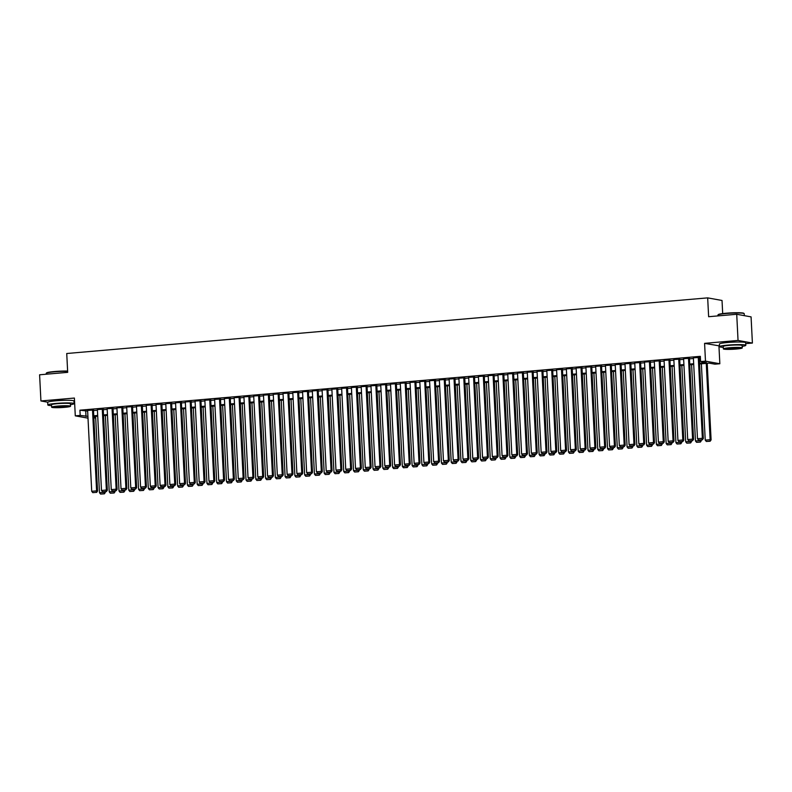 <?xml version="1.0" encoding="UTF-8"?>
<svg xmlns="http://www.w3.org/2000/svg" width="792" height="792" viewBox="0 0 792 792"><rect width="100%" height="100%" fill="white"/><g stroke="black" fill="none" stroke-linecap="round" stroke-linejoin="round"><path stroke-width="1.19" d="M65.894 400.316A8.207 0.752 177.1 0 0 57.776 400.613A8.207 0.752 177.1 0 0 55.658 400.831M737.609 342.005A8.207 0.752 177.1 0 0 729.491 342.302A8.207 0.752 177.1 0 0 727.373 342.52M94.456 416.483L94.525 418.037L93.872 418.087M74.022 401.94L74.587 401.89M722.69 313.592L722.027 300.475L707.672 297.871L66.736 353.509L67.686 372.349L39.6 374.794L40.927 400.96L47.777 402.207M707.672 297.871L708.632 316.711L736.718 314.275L751.073 316.879L752.4 343.055L738.045 340.441L704.583 343.352L705.484 361.142L719.839 363.756L714.948 364.172L709.137 363.122L699.564 363.954M704.583 343.352L719.502 345.906M745.737 343.629L752.4 343.055M718.938 345.955L719.839 363.756M736.718 314.275L738.045 340.441M93.466 410.028L87.615 410.414M103.237 409.187L97.386 409.563M113.008 408.335L107.158 408.712M122.78 407.484L116.929 407.87M132.541 406.642L126.7 407.019M142.312 405.791L136.471 406.167M152.084 404.94L146.243 405.326M161.855 404.098L156.004 404.474M171.626 403.247L165.775 403.623M181.398 402.395L175.547 402.781M191.169 401.554L185.318 401.93M200.94 400.702L195.089 401.079M210.712 399.851L204.861 400.237M220.483 399L214.632 399.386M230.254 398.158L224.403 398.534M240.016 397.307L234.175 397.693M249.787 396.455L243.946 396.841M259.558 395.614L253.717 395.99M269.329 394.762L263.479 395.149M279.101 393.911L273.25 394.297M288.872 393.07L283.021 393.446M298.643 392.218L292.793 392.604M308.415 391.367L302.564 391.753M318.186 390.525L312.335 390.901M327.957 389.674L322.106 390.05M337.729 388.822L331.878 389.209M347.5 387.981L341.649 388.357M357.261 387.13L351.42 387.506M367.033 386.278L361.192 386.664M376.804 385.437L370.963 385.813M386.575 384.585L380.724 384.962M396.346 383.734L390.496 384.12M406.118 382.892L400.267 383.269M415.889 382.041L410.038 382.417M425.66 381.19L419.81 381.576M435.432 380.348L429.581 380.724M445.203 379.497L439.352 379.873M454.974 378.645L449.123 379.031M464.736 377.804L458.895 378.18M474.507 376.952L468.666 377.329M484.278 376.101L478.437 376.487M494.05 375.26L488.199 375.636M503.821 374.408L497.97 374.784M513.592 373.557L507.741 373.943M523.363 372.715L517.513 373.091M533.135 371.864L527.284 372.24M542.906 371.012L537.055 371.398M552.677 370.171L546.827 370.547M562.449 369.32L556.598 369.696M572.21 368.468L566.369 368.854M581.981 367.627L576.14 368.003M591.753 366.775L585.912 367.151M601.524 365.924L595.673 366.31M611.295 365.082L605.444 365.458M621.067 364.231L615.216 364.607M630.838 363.38L624.987 363.766M640.609 362.538L634.758 362.914M650.38 361.687L644.53 362.063M660.152 360.835L654.301 361.221M669.923 359.994L664.072 360.37M679.694 359.142L673.843 359.518M689.456 358.291L683.615 358.677M699.524 363.221L706.414 362.627L700.603 361.568L700.336 356.331L79.913 410.187L87.645 411.078M93.496 410.573L97.416 410.236M103.257 409.731L107.187 409.385M113.028 408.88L116.959 408.533M122.8 408.028L126.73 407.692M132.571 407.187L136.501 406.84M142.342 406.336L146.273 405.989M152.114 405.484L156.044 405.148M161.885 404.643L165.815 404.296M171.656 403.791L175.586 403.445M181.427 402.94L185.358 402.603M191.199 402.098L195.129 401.752M200.97 401.247L204.89 400.9M210.741 400.396L214.662 400.059M220.503 399.554L224.433 399.208M230.274 398.703L234.204 398.356M240.045 397.851L243.976 397.515M249.817 397L253.747 396.663M259.588 396.158L263.518 395.812M269.359 395.307L273.29 394.97M279.13 394.456L283.061 394.119M288.902 393.614L292.832 393.268M298.673 392.763L302.603 392.426M308.444 391.911L312.365 391.575M318.216 391.07L322.136 390.723M327.977 390.218L331.907 389.882M337.748 389.367L341.679 389.03M347.52 388.525L351.45 388.179M357.291 387.674L361.221 387.337M367.062 386.823L370.993 386.486M376.834 385.981L380.764 385.635M386.605 385.13L390.535 384.793M396.376 384.278L400.307 383.942M406.147 383.437L410.078 383.09M415.919 382.585L419.849 382.249M425.69 381.734L429.611 381.397M435.461 380.893L439.382 380.546M445.223 380.041L449.153 379.705M454.994 379.19L458.924 378.853M464.765 378.348L468.696 378.002M474.537 377.497L478.467 377.16M484.308 376.645L488.238 376.309M494.079 375.804L498.01 375.457M503.851 374.953L507.781 374.616M513.622 374.101L517.552 373.765M523.393 373.26L527.323 372.913M533.164 372.408L537.085 372.072M542.936 371.557L546.856 371.22M552.697 370.715L556.627 370.369M562.468 369.864L566.399 369.527M572.24 369.013L576.17 368.676M582.011 368.171L585.941 367.825M591.782 367.32L595.713 366.973M601.554 366.468L605.484 366.132M611.325 365.627L615.255 365.28M621.096 364.775L625.027 364.429M630.868 363.924L634.798 363.587M640.639 363.082L644.559 362.736M650.41 362.231L654.331 361.885M660.172 361.38L664.102 361.043M669.943 360.538L673.873 360.192M679.714 359.687L683.644 359.34M689.486 358.835L693.416 358.499M699.257 357.994L700.415 357.885M699.227 357.449L693.386 357.826M88.011 418.166L75.289 415.85L74.389 398.049L40.927 400.96M75.289 415.85L80.18 415.424L87.912 416.315M79.913 410.187L80.18 415.424M700.603 361.568L705.484 361.142M93.862 417.909L94.525 418.037M693.723 364.459L689.792 364.795M683.951 365.3L680.021 365.647M674.18 366.151L670.25 366.498M664.409 367.003L660.478 367.339M654.638 367.844L650.707 368.191M644.866 368.696L640.936 369.042M635.095 369.547L631.165 369.884M625.324 370.399L621.393 370.735M615.552 371.24L611.622 371.587M605.781 372.091L601.861 372.428M596.01 372.943L592.089 373.279M586.248 373.784L582.318 374.131M576.477 374.636L572.547 374.972M566.706 375.487L562.775 375.824M556.934 376.329L553.004 376.675M547.163 377.18L543.233 377.517M537.392 378.031L533.462 378.368M527.62 378.873L523.69 379.219M517.849 379.724L513.919 380.061M508.078 380.576L504.148 380.912M498.307 381.417L494.376 381.764M488.535 382.269L484.615 382.605M478.764 383.12L474.844 383.457M469.003 383.962L465.072 384.308M459.231 384.813L455.301 385.15M449.46 385.664L445.53 386.001M439.689 386.506L435.758 386.852M429.917 387.357L425.987 387.694M420.146 388.209L416.216 388.545M410.375 389.05L406.445 389.397M400.603 389.902L396.673 390.238M390.832 390.753L386.902 391.09M381.061 391.594L377.14 391.941M371.29 392.446L367.369 392.782M361.528 393.297L357.598 393.634M351.757 394.139L347.827 394.485M341.986 394.99L338.055 395.327M332.214 395.842L328.284 396.178M322.443 396.683L318.513 397.03M312.672 397.534L308.741 397.871M302.9 398.386L298.97 398.722M293.129 399.227L289.199 399.574M283.358 400.079L279.428 400.425M273.587 400.93L269.666 401.267M263.815 401.772L259.895 402.118M254.044 402.623L250.124 402.97M244.282 403.475L240.352 403.811M234.511 404.316L230.581 404.663M224.74 405.167L220.81 405.514M214.969 406.019L211.038 406.355M205.197 406.86L201.267 407.207M195.426 407.712L191.496 408.058M185.655 408.563L181.724 408.9M175.883 409.405L171.953 409.751M166.112 410.256L162.182 410.603M156.341 411.107L152.42 411.444M146.57 411.949L142.649 412.295M136.808 412.8L132.878 413.147M127.037 413.652L123.106 413.988M117.266 414.503L113.335 414.84M107.494 415.345L103.564 415.691M97.723 416.196L93.793 416.533M93.753 415.81L97.683 415.463M103.524 414.958L107.455 414.622M113.296 414.117L117.226 413.77M123.067 413.266L126.997 412.919M132.838 412.414L136.769 412.078M142.609 411.573L146.54 411.226M152.381 410.721L156.311 410.375M162.152 409.87L166.082 409.533M171.923 409.028L175.844 408.682M181.695 408.177L185.615 407.83M191.456 407.326L195.386 406.989M201.227 406.484L205.158 406.138M210.999 405.633L214.929 405.286M220.77 404.781L224.7 404.445M230.541 403.94L234.472 403.593M240.313 403.088L244.243 402.742M250.084 402.237L254.014 401.9M259.855 401.395L263.786 401.049M269.627 400.544L273.557 400.198M279.398 399.693L283.328 399.356M289.169 398.841L293.089 398.505M298.94 398L302.861 397.653M308.702 397.148L312.632 396.812M318.473 396.297L322.403 395.96M328.244 395.455L332.175 395.109M338.016 394.604L341.946 394.267M347.787 393.753L351.717 393.416M357.558 392.911L361.489 392.565M367.33 392.06L371.26 391.723M377.101 391.208L381.031 390.872M386.872 390.367L390.803 390.02M396.643 389.515L400.564 389.179M406.415 388.664L410.335 388.327M416.176 387.823L420.107 387.476M425.947 386.971L429.878 386.635M435.719 386.12L439.649 385.783M445.49 385.278L449.42 384.932M455.261 384.427L459.192 384.09M465.033 383.575L468.963 383.239M474.804 382.734L478.734 382.387M484.575 381.883L488.506 381.546M494.347 381.031L498.277 380.695M504.118 380.19L508.038 379.843M513.889 379.338L517.81 379.002M523.661 378.487L527.581 378.15M533.422 377.645L537.352 377.299M543.193 376.794L547.123 376.457M552.964 375.943L556.895 375.606M562.736 375.101L566.666 374.755M572.507 374.25L576.437 373.913M582.278 373.398L586.209 373.062M592.05 372.557L595.98 372.21M601.821 371.705L605.751 371.359M611.592 370.854L615.523 370.517M621.364 370.012L625.284 369.666M631.135 369.161L635.055 368.815M640.896 368.31L644.827 367.973M650.668 367.468L654.598 367.122M660.439 366.617L664.369 366.27M670.21 365.765L674.141 365.429M679.981 364.924L683.912 364.577M689.753 364.072L693.683 363.726M85.734 411.246L85.991 416.483M698.257 357.271L702.365 438.293L703.336 438.461L699.227 357.311M693.376 357.697L697.485 438.718L702.365 438.293L701.989 439.768L698.574 440.065L701.989 439.768M703.336 438.461L702.375 439.837M698.574 440.065L697.485 438.718M706.256 363.37L710.127 439.699L705.236 440.124L701.375 363.795M709.751 441.174L706.335 441.471L710.137 441.243L710.127 439.699L711.097 439.877L707.216 363.28M705.236 440.124L706.335 441.471M710.137 441.243L711.097 439.877M717.988 314.929L718.285 314.602A12.84 1.178 -2.9 0 1 726.333 313.206A12.84 1.178 -2.9 0 1 743.827 313.305L744.153 313.602A13.157 1.208 177.1 0 0 726.234 313.493A13.157 1.208 177.1 0 0 717.988 314.929A13.157 1.208 177.1 0 0 717.938 315.048L717.978 315.899M744.322 315.652L744.223 313.711A13.157 1.208 177.1 0 0 744.153 313.602M742.183 346.352A13.157 1.208 177.1 0 0 745.817 345.322A13.157 1.208 177.1 0 0 727.828 345.104A13.157 1.208 177.1 0 0 719.542 346.658A13.157 1.208 177.1 0 0 723.264 347.312M745.817 345.322L745.688 342.708A13.157 1.208 177.1 0 0 727.699 342.49A13.157 1.208 177.1 0 0 719.403 344.035L719.542 346.658M723.343 348.876L723.215 346.47A9.474 0.871 -2.9 0 1 729.184 345.352A9.474 0.871 -2.9 0 1 742.144 345.51L742.262 347.916A9.474 0.871 177.1 0 0 729.313 347.767A9.474 0.871 177.1 0 0 723.343 348.876A9.474 0.871 177.1 0 0 736.293 349.034A9.474 0.871 177.1 0 0 742.262 347.916M730.551 347.985A6.108 0.564 177.1 0 0 726.709 348.708A6.108 0.564 177.1 0 0 735.055 348.807A6.108 0.564 177.1 0 0 738.896 348.084A6.108 0.564 177.1 0 0 730.551 347.985M67.637 371.329A13.157 1.208 177.1 0 0 54.509 371.804A13.157 1.208 177.1 0 0 46.273 373.24L46.57 372.913A12.84 1.178 -2.9 0 1 54.608 371.517A12.84 1.178 -2.9 0 1 67.627 371.052M70.468 404.663A13.157 1.208 177.1 0 0 74.101 403.633A13.157 1.208 177.1 0 0 56.113 403.415A13.157 1.208 177.1 0 0 47.827 404.969A13.157 1.208 177.1 0 0 51.549 405.623M74.101 403.633L73.973 401.019A13.157 1.208 177.1 0 0 55.984 400.802A13.157 1.208 177.1 0 0 47.688 402.346L47.827 404.969M51.628 407.187L51.5 404.781A9.474 0.871 -2.9 0 1 57.469 403.663A9.474 0.871 -2.9 0 1 70.429 403.821L70.547 406.227A9.474 0.871 177.1 0 0 57.598 406.078A9.474 0.871 177.1 0 0 51.628 407.187A9.474 0.871 177.1 0 0 64.578 407.345A9.474 0.871 177.1 0 0 70.547 406.227M58.836 406.296A6.108 0.564 177.1 0 0 54.985 407.019A6.108 0.564 177.1 0 0 63.34 407.118A6.108 0.564 177.1 0 0 67.181 406.405A6.108 0.564 177.1 0 0 58.836 406.296M46.273 373.24A13.157 1.208 177.1 0 0 46.223 373.359L46.263 374.21M688.486 358.113L692.594 439.134L693.564 439.312L689.456 358.162M683.605 358.538L687.713 439.56L692.594 439.134L692.218 440.619L688.802 440.916L692.218 440.619M693.564 439.312L692.614 440.689M688.802 440.916L687.713 439.56M678.724 358.964L682.823 439.986L683.793 440.164L679.684 359.004M673.834 359.39L677.942 440.411L682.823 439.986L682.447 441.461L679.031 441.758L682.447 441.461M683.793 440.164L682.843 441.53M679.031 441.758L677.942 440.411M668.953 359.815L673.052 440.837L674.022 441.005L669.913 359.855M664.062 360.241L668.171 441.263L673.052 440.837L672.685 442.312L669.26 442.609L672.685 442.312M674.022 441.005L673.071 442.382M669.26 442.609L668.171 441.263M659.182 360.657L663.28 441.679L664.25 441.857L660.142 360.707M654.291 361.083L658.399 442.104L663.28 441.679L662.914 443.164L659.488 443.461L662.914 443.164M664.25 441.857L663.3 443.233M659.488 443.461L658.399 442.104M700.326 440.015L700.356 440.55L695.465 440.976L691.604 364.637M699.979 442.025L696.564 442.322L700.366 442.094L700.356 440.55L701.326 440.728L701.286 439.936M695.465 440.976L696.564 442.322M700.366 442.094L701.326 440.728M690.555 440.867L690.584 441.392L685.694 441.817L681.833 365.488M690.208 442.877L686.793 443.173L690.594 442.946L690.584 441.392L691.555 441.57L691.515 440.778M685.694 441.817L686.793 443.173M690.594 442.946L691.555 441.57M680.783 441.708L680.813 442.243L675.932 442.669L672.062 366.34M680.437 443.718L677.021 444.015L680.823 443.797L680.813 442.243L681.783 442.421L681.744 441.629M675.932 442.669L677.021 444.015M680.823 443.797L681.783 442.421M671.012 442.56L671.042 443.094L666.161 443.52L662.29 367.181M670.666 444.569L667.25 444.866L671.062 444.639L671.042 443.094L672.012 443.272L671.972 442.481M666.161 443.52L667.25 444.866M671.062 444.639L672.012 443.272M649.41 361.508L653.509 442.53L654.479 442.708L650.371 361.558M644.52 361.934L648.628 442.956L653.509 442.53L653.143 444.005L649.717 444.302L653.143 444.005M654.479 442.708L653.529 444.074M649.717 444.302L648.628 442.956M661.241 443.411L661.271 443.946L656.39 444.362L652.519 368.032M660.894 445.421L657.479 445.718L661.29 445.49L661.271 443.946L662.241 444.114L662.201 443.322M656.39 444.362L657.479 445.718M661.29 445.49L662.241 444.114M639.639 362.36L643.747 443.381L644.708 443.56L640.599 362.399M634.748 362.786L638.857 443.807L643.747 443.381L643.371 444.857L639.946 445.153L643.371 444.857M644.708 443.56L643.757 444.926M639.946 445.153L638.857 443.807M651.479 444.253L651.499 444.787L646.618 445.213L642.748 368.884M651.133 446.262L647.707 446.559L651.519 446.341L651.499 444.787L652.469 444.965L652.43 444.173M646.618 445.213L647.707 446.559M651.519 446.341L652.469 444.965M629.868 363.201L633.976 444.223L634.946 444.401L630.828 363.251M624.987 363.627L629.086 444.649L633.976 444.223L633.6 445.708L630.184 446.005L633.6 445.708M634.946 444.401L633.986 445.777M630.184 446.005L629.086 444.649M641.708 445.104L641.728 445.639L636.847 446.064L632.976 369.725M641.362 447.114L637.936 447.411L641.748 447.183L641.728 445.639L642.698 445.817L642.659 445.025M636.847 446.064L637.936 447.411M641.748 447.183L642.698 445.817M620.096 364.053L624.205 445.074L625.175 445.252L621.057 364.102M615.216 364.478L619.314 445.5L624.205 445.074L623.829 446.549L620.413 446.846L623.829 446.549M625.175 445.252L624.215 446.619M620.413 446.846L619.314 445.5M631.937 445.955L631.957 446.49L627.076 446.906L623.205 370.577M631.59 447.965L628.165 448.262L631.976 448.034L631.957 446.49L632.927 446.658L632.887 445.866M627.076 446.906L628.165 448.262M631.976 448.034L632.927 446.658M610.325 364.904L614.434 445.926L615.404 446.104L611.285 364.944M605.444 365.33L609.543 446.351L614.434 445.926L614.057 447.401L610.642 447.698L614.057 447.401M615.404 446.104L614.443 447.47M610.642 447.698L609.543 446.351M622.166 446.797L622.185 447.332L617.305 447.757L613.434 371.428M621.819 448.807L618.394 449.104L622.205 448.886L622.185 447.332L623.156 447.51L623.116 446.718M617.305 447.757L618.394 449.104M622.205 448.886L623.156 447.51M600.554 365.746L604.662 446.767L605.633 446.945L601.524 365.795M595.673 366.171L599.772 447.193L604.662 446.767L604.286 448.252L600.871 448.549L604.286 448.252M605.633 446.945L604.672 448.322M600.871 448.549L599.772 447.193M612.394 447.648L612.424 448.183L607.533 448.609L603.672 372.27M612.048 449.658L608.622 449.955L612.434 449.727L612.424 448.183L613.394 448.361L613.345 447.569M607.533 448.609L608.622 449.955M612.434 449.727L613.394 448.361M590.783 366.597L594.891 447.619L595.861 447.797L591.753 366.647M585.902 367.023L590 448.044L594.891 447.619L594.515 449.094L591.099 449.391L594.515 449.094M595.861 447.797L594.901 449.163M591.099 449.391L590 448.044M602.623 448.5L602.653 449.034L597.762 449.45L593.901 373.121M602.276 450.509L598.861 450.806L602.663 450.579L602.653 449.034L603.623 449.203L603.583 448.411M597.762 449.45L598.861 450.806M602.663 450.579L603.623 449.203M581.011 367.448L585.12 448.47L586.09 448.648L581.981 367.488M576.13 367.874L580.239 448.896L585.12 448.47L584.743 449.945L581.328 450.242L584.743 449.945M586.09 448.648L585.139 450.014M581.328 450.242L580.239 448.896M592.852 449.341L592.881 449.876L587.991 450.302L584.13 373.973M592.505 451.351L589.09 451.648L592.891 451.43L592.881 449.876L593.851 450.054L593.812 449.262M587.991 450.302L589.09 451.648M592.891 451.43L593.851 450.054M583.08 450.193L583.11 450.727L578.219 451.153L574.358 374.814M582.734 452.202L579.318 452.499L583.12 452.272L583.11 450.727L584.08 450.905L584.041 450.113M578.219 451.153L579.318 452.499M583.12 452.272L584.08 450.905M573.309 451.044L573.339 451.579L568.448 451.994L564.587 375.665M572.962 453.054L569.547 453.351L573.349 453.123L573.339 451.579L574.309 451.747L574.269 450.955M568.448 451.994L569.547 453.351M573.349 453.123L574.309 451.747M571.25 368.29L575.348 449.312L576.319 449.49L572.21 368.339M566.359 368.716L570.468 449.737L575.348 449.312L574.972 450.797L571.557 451.093L574.972 450.797M576.319 449.49L575.368 450.866M571.557 451.093L570.468 449.737M561.478 369.141L565.577 450.163L566.547 450.341L562.439 369.191M556.588 369.567L560.696 450.589L565.577 450.163L565.211 451.638L561.785 451.935L565.211 451.638M566.547 450.341L565.597 451.707M561.785 451.935L560.696 450.589M551.707 369.993L555.806 451.014L556.776 451.192L552.668 370.032M546.817 370.418L550.925 451.44L555.806 451.014L555.439 452.489L552.014 452.786L555.439 452.489M556.776 451.192L555.826 452.559M552.014 452.786L550.925 451.44M563.538 451.885L563.567 452.42L558.687 452.846L554.816 376.517M563.191 453.895L559.776 454.192L563.587 453.974L563.567 452.42L564.538 452.598L564.498 451.806M558.687 452.846L559.776 454.192M563.587 453.974L564.538 452.598M541.936 370.834L546.034 451.856L547.005 452.034L542.896 370.884M537.045 371.26L541.154 452.281L546.034 451.856L545.668 453.341L542.243 453.638L545.668 453.341M547.005 452.034L546.054 453.41M542.243 453.638L541.154 452.281M553.766 452.737L553.796 453.272L548.915 453.697L545.044 377.358M553.42 454.747L550.004 455.044L553.816 454.816L553.796 453.272L554.766 453.45L554.727 452.658M548.915 453.697L550.004 455.044M553.816 454.816L554.766 453.45M532.165 371.686L536.263 452.707L537.233 452.885L533.125 371.735M527.274 372.111L531.383 453.133L536.263 452.707L535.897 454.182L532.471 454.479L535.897 454.182M537.233 452.885L536.283 454.252M532.471 454.479L531.383 453.133M543.995 453.588L544.025 454.123L539.144 454.539L535.273 378.21M543.659 455.598L540.233 455.895L544.045 455.667L544.025 454.123L544.995 454.291L544.955 453.499M539.144 454.539L540.233 455.895M544.045 455.667L544.995 454.291M522.393 372.537L526.502 453.559L527.472 453.737L523.354 372.577M517.513 372.963L521.611 453.984L526.502 453.559L526.126 455.034L522.7 455.331L526.126 455.034M527.472 453.737L526.512 455.103M522.7 455.331L521.611 453.984M534.234 454.43L534.253 454.964L529.373 455.39L525.502 379.061M533.887 456.44L530.462 456.737L534.273 456.519L534.253 454.964L535.224 455.143L535.184 454.351M529.373 455.39L530.462 456.737M534.273 456.519L535.224 455.143M512.622 373.378L516.731 454.4L517.701 454.578L513.582 373.428M507.741 373.804L511.84 454.826L516.731 454.4L516.354 455.885L512.939 456.182L516.354 455.885M517.701 454.578L516.74 455.954M512.939 456.182L511.84 454.826M524.462 455.281L524.482 455.816L519.601 456.242L515.731 379.903M524.116 457.291L520.691 457.588L524.502 457.36L524.482 455.816L525.452 455.994L525.413 455.202M519.601 456.242L520.691 457.588M524.502 457.36L525.452 455.994M502.851 374.23L506.959 455.252L507.929 455.43L503.811 374.279M497.97 374.656L502.069 455.677L506.959 455.252L506.583 456.727L503.168 457.024L506.583 456.727M507.929 455.43L506.969 456.796M503.168 457.024L502.069 455.677M514.691 456.133L514.711 456.667L509.83 457.083L505.959 380.754M514.345 458.142L510.919 458.439L514.731 458.212L514.711 456.667L515.681 456.835L515.642 456.043M509.83 457.083L510.919 458.439M514.731 458.212L515.681 456.835M493.079 375.081L497.188 456.103L498.158 456.281L494.05 375.121M488.199 375.507L492.297 456.529L497.188 456.103L496.812 457.578L493.396 457.875L496.812 457.578M498.158 456.281L497.198 457.647M493.396 457.875L492.297 456.529M504.92 456.974L504.95 457.509L500.059 457.934L496.198 381.605M504.573 458.994L501.148 459.281L504.959 459.063L504.95 457.509L505.92 457.687L505.87 456.895M500.059 457.934L501.148 459.281M504.959 459.063L505.92 457.687M483.308 375.933L487.417 456.944L488.387 457.123L484.278 375.972M478.427 376.349L482.526 457.37L487.417 456.944L487.04 458.429L483.625 458.726L487.04 458.429M488.387 457.123L487.427 458.499M483.625 458.726L482.526 457.37M495.148 457.825L495.178 458.36L490.288 458.786L486.427 382.447M494.802 459.835L491.387 460.132L495.188 459.904L495.178 458.36L496.148 458.538L496.109 457.746M490.288 458.786L491.387 460.132M495.188 459.904L496.148 458.538M473.537 376.774L477.645 457.796L478.615 457.974L474.507 376.824M468.656 377.2L472.765 458.221L477.645 457.796L477.269 459.271L473.854 459.568L477.269 459.271M478.615 457.974L477.665 459.34M473.854 459.568L472.765 458.221M463.765 377.626L467.874 458.647L468.844 458.825L464.736 377.665M458.885 378.051L462.993 459.073L467.874 458.647L467.498 460.122L464.082 460.419L467.498 460.122M468.844 458.825L467.894 460.192M464.082 460.419L462.993 459.073M454.004 378.477L458.103 459.489L459.073 459.667L454.964 378.517M449.113 378.893L453.222 459.914L458.103 459.489L457.736 460.974L454.311 461.271L457.736 460.974M459.073 459.667L458.123 461.043M454.311 461.271L453.222 459.914M485.377 458.677L485.407 459.212L480.516 459.627L476.655 383.298M485.031 460.687L481.615 460.984L485.417 460.756L485.407 459.212L486.377 459.38L486.337 458.588M480.516 459.627L481.615 460.984M485.417 460.756L486.377 459.38M475.606 459.528L475.636 460.053L470.745 460.479L466.884 384.15M475.259 461.538L471.844 461.835L475.645 461.607L475.636 460.053L476.606 460.231L476.566 459.439M470.745 460.479L471.844 461.835M475.645 461.607L476.606 460.231M465.835 460.37L465.864 460.904L460.974 461.33L457.113 385.001M465.488 462.38L462.073 462.677L465.874 462.449L465.864 460.904L466.834 461.083L466.795 460.291M460.974 461.33L462.073 462.677M465.874 462.449L466.834 461.083M444.233 379.318L448.331 460.34L449.302 460.518L445.193 379.368M439.342 379.744L443.451 460.766L448.331 460.34L447.965 461.815L444.54 462.112L447.965 461.815M449.302 460.518L448.351 461.894M444.54 462.112L443.451 460.766M456.063 461.221L456.093 461.756L451.212 462.172L447.341 385.843M455.717 463.231L452.301 463.528L456.113 463.3L456.093 461.756L457.063 461.924L457.024 461.132M451.212 462.172L452.301 463.528M456.113 463.3L457.063 461.924M434.462 380.17L438.56 461.192L439.53 461.37L435.422 380.209M429.571 380.596L433.679 461.617L438.56 461.192L438.194 462.667L434.768 462.964L438.194 462.667M439.53 461.37L438.58 462.736M434.768 462.964L433.679 461.617M446.292 462.073L446.322 462.597L441.441 463.023L437.57 386.694M445.945 464.082L442.53 464.379L446.341 464.152L446.322 462.597L447.292 462.775L447.252 461.983M441.441 463.023L442.53 464.379M446.341 464.152L447.292 462.775M424.69 381.021L428.789 462.043L429.759 462.211L425.65 381.061M419.8 381.437L423.908 462.459L428.789 462.043L428.423 463.518L424.997 463.815L428.423 463.518M429.759 462.211L428.809 463.587M424.997 463.815L423.908 462.459M436.521 462.914L436.55 463.449L431.67 463.874L427.799 387.545M436.174 464.924L432.759 465.221L436.57 464.993L436.55 463.449L437.521 463.627L437.481 462.835M431.67 463.874L432.759 465.221M436.57 464.993L437.521 463.627M414.919 381.863L419.027 462.884L419.988 463.063L415.879 381.912M410.028 382.288L414.137 463.31L419.027 462.884L418.651 464.36L415.226 464.656L418.651 464.36M419.988 463.063L419.037 464.439M415.226 464.656L414.137 463.31M426.759 463.765L426.779 464.3L421.898 464.716L418.027 388.387M426.413 465.775L422.987 466.072L426.799 465.844L426.779 464.3L427.749 464.468L427.71 463.676M421.898 464.716L422.987 466.072M426.799 465.844L427.749 464.468M405.148 382.714L409.256 463.736L410.226 463.914L406.108 382.754M400.267 383.14L404.365 464.162L409.256 463.736L408.88 465.211L405.464 465.508L408.88 465.211M410.226 463.914L409.266 465.28M405.464 465.508L404.365 464.162M395.376 383.566L399.485 464.587L400.455 464.755L396.337 383.605M390.496 383.981L394.594 465.003L399.485 464.587L399.109 466.062L395.693 466.359L399.109 466.062M400.455 464.755L399.495 466.132M395.693 466.359L394.594 465.003M385.605 384.407L389.713 465.429L390.684 465.607L386.565 384.457M380.724 384.833L384.823 465.854L389.713 465.429L389.337 466.904L385.922 467.201L389.337 466.904M390.684 465.607L389.723 466.983M385.922 467.201L384.823 465.854M416.988 464.617L417.008 465.142L412.127 465.567L408.256 389.238M416.642 466.627L413.216 466.924L417.028 466.696L417.008 465.142L417.978 465.32L417.938 464.528M412.127 465.567L413.216 466.924M417.028 466.696L417.978 465.32M407.217 465.458L407.237 465.993L402.356 466.419L398.485 390.09M406.87 467.468L403.445 467.765L407.256 467.537L407.237 465.993L408.207 466.171L408.167 465.379M402.356 466.419L403.445 467.765M407.256 467.537L408.207 466.171M397.445 466.31L397.475 466.844L392.584 467.27L388.714 390.931M397.099 468.32L393.673 468.617L397.485 468.389L397.475 466.844L398.435 467.013L398.396 466.221M392.584 467.27L393.673 468.617M397.485 468.389L398.435 467.013M375.834 385.258L379.942 466.28L380.912 466.458L376.804 385.298M370.953 385.684L375.052 466.706L379.942 466.28L379.566 467.755L376.15 468.052L379.566 467.755M380.912 466.458L379.952 467.825M376.15 468.052L375.052 466.706M387.674 467.161L387.704 467.686L382.813 468.112L378.952 391.783M387.328 469.171L383.912 469.468L387.714 469.24L387.704 467.686L388.674 467.864L388.634 467.072M382.813 468.112L383.912 469.468M387.714 469.24L388.674 467.864M366.062 386.11L370.171 467.132L371.141 467.3L367.033 386.149M361.182 386.526L365.28 467.547L370.171 467.132L369.795 468.607L366.379 468.904L369.795 468.607M371.141 467.3L370.181 468.676M366.379 468.904L365.28 467.547M377.903 468.003L377.933 468.537L373.042 468.963L369.181 392.634M377.556 470.012L374.141 470.309L377.942 470.082L377.933 468.537L378.903 468.715L378.863 467.923M373.042 468.963L374.141 470.309M377.942 470.082L378.903 468.715M356.291 386.951L360.4 467.973L361.37 468.151L357.261 387.001M351.41 387.377L355.519 468.399L360.4 467.973L360.023 469.448L356.608 469.745L360.023 469.448M361.37 468.151L360.419 469.527M356.608 469.745L355.519 468.399M368.132 468.854L368.161 469.389L363.271 469.814L359.41 393.476M367.785 470.864L364.37 471.161L368.171 470.933L368.161 469.389L369.131 469.567L369.092 468.775M363.271 469.814L364.37 471.161M368.171 470.933L369.131 469.567M346.53 387.803L350.628 468.824L351.599 469.003L347.49 387.842M341.639 388.228L345.748 469.25L350.628 468.824L350.252 470.3L346.837 470.596L350.252 470.3M351.599 469.003L350.648 470.369M346.837 470.596L345.748 469.25M358.36 469.705L358.39 470.23L353.499 470.656L349.638 394.327M358.014 471.715L354.598 472.012L358.4 471.784L358.39 470.23L359.36 470.408L359.32 469.616M353.499 470.656L354.598 472.012M358.4 471.784L359.36 470.408M336.758 388.654L340.857 469.676L341.827 469.844L337.719 388.694M331.868 389.07L335.976 470.092L340.857 469.676L340.491 471.151L337.065 471.448L340.491 471.151M341.827 469.844L340.877 471.22M337.065 471.448L335.976 470.092M348.589 470.547L348.619 471.082L343.728 471.507L339.867 395.178M348.242 472.557L344.827 472.854L348.628 472.626L348.619 471.082L349.589 471.26L349.549 470.468M343.728 471.507L344.827 472.854M348.628 472.626L349.589 471.26M326.987 389.496L331.086 470.517L332.056 470.695L327.947 389.545M322.096 389.921L326.205 470.943L331.086 470.517L330.719 471.992L327.294 472.289L330.719 471.992M332.056 470.695L331.106 472.072M327.294 472.289L326.205 470.943M338.818 471.398L338.847 471.933L333.967 472.359L330.096 396.02M338.471 473.408L335.056 473.705L338.867 473.477L338.847 471.933L339.817 472.111L339.778 471.319M333.967 472.359L335.056 473.705M338.867 473.477L339.817 472.111M317.216 390.347L321.314 471.369L322.285 471.547L318.176 390.387M312.325 390.773L316.434 471.794L321.314 471.369L320.948 472.844L317.523 473.141L320.948 472.844M322.285 471.547L321.334 472.913M317.523 473.141L316.434 471.794M329.046 472.25L329.076 472.774L324.195 473.2L320.324 396.871M328.7 474.26L325.284 474.557L329.096 474.329L329.076 472.774L330.046 472.953L330.007 472.161M324.195 473.2L325.284 474.557M329.096 474.329L330.046 472.953M307.445 391.198L311.543 472.22L312.513 472.388L308.405 391.238M302.554 391.614L306.662 472.636L311.543 472.22L311.177 473.695L307.751 473.992L311.177 473.695M312.513 472.388L311.563 473.764M307.751 473.992L306.662 472.636M319.275 473.091L319.305 473.626L314.424 474.052L310.553 397.723M318.938 475.101L315.513 475.398L319.325 475.17L319.305 473.626L320.275 473.804L320.235 473.012M314.424 474.052L315.513 475.398M319.325 475.17L320.275 473.804M297.673 392.04L301.782 473.062L302.752 473.24L298.633 392.089M292.793 392.466L296.891 473.487L301.782 473.062L301.405 474.537L297.98 474.834L301.405 474.537M302.752 473.24L301.792 474.616M297.98 474.834L296.891 473.487M309.514 473.943L309.533 474.477L304.653 474.903L300.782 398.564M309.167 475.952L305.742 476.249L309.553 476.022L309.533 474.477L310.504 474.655L310.464 473.863M304.653 474.903L305.742 476.249M309.553 476.022L310.504 474.655M287.902 392.891L292.01 473.913L292.981 474.091L288.862 392.931M283.021 393.317L287.12 474.339L292.01 473.913L291.634 475.388L288.219 475.685L291.634 475.388M292.981 474.091L292.02 475.457M288.219 475.685L287.12 474.339M299.742 474.794L299.762 475.319L294.881 475.745L291.01 399.416M299.396 476.804L295.97 477.101L299.782 476.873L299.762 475.319L300.732 475.497L300.693 474.705M294.881 475.745L295.97 477.101M299.782 476.873L300.732 475.497M278.131 393.743L282.239 474.764L283.209 474.933L279.091 393.782M273.25 394.159L277.349 475.18L282.239 474.764L281.863 476.24L278.447 476.537L281.863 476.24M283.209 474.933L282.249 476.309M278.447 476.537L277.349 475.18M289.971 475.636L289.991 476.17L285.11 476.596L281.239 400.267M289.625 477.645L286.199 477.942L290.011 477.715L289.991 476.17L290.961 476.348L290.921 475.556M285.11 476.596L286.199 477.942M290.011 477.715L290.961 476.348M268.359 394.584L272.468 475.606L273.438 475.784L269.329 394.634M263.479 395.01L267.577 476.032L272.468 475.606L272.092 477.091L268.676 477.378L272.092 477.091M273.438 475.784L272.478 477.16M268.676 477.378L267.577 476.032M280.2 476.487L280.229 477.022L275.339 477.447L271.478 401.108M279.853 478.497L276.428 478.794L280.239 478.566L280.229 477.022L281.2 477.2L281.15 476.408M275.339 477.447L276.428 478.794M280.239 478.566L281.2 477.2M258.588 395.436L262.697 476.457L263.667 476.635L259.558 395.475M253.707 395.861L257.806 476.883L262.697 476.457L262.32 477.932L258.905 478.229L262.32 477.932M263.667 476.635L262.706 478.002M258.905 478.229L257.806 476.883M270.428 477.338L270.458 477.863L265.567 478.289L261.707 401.96M270.082 479.348L266.666 479.645L270.468 479.417L270.458 477.863L271.428 478.041L271.389 477.249M265.567 478.289L266.666 479.645M270.468 479.417L271.428 478.041M248.817 396.287L252.925 477.309L253.895 477.477L249.787 396.327M243.936 396.713L248.044 477.725L252.925 477.309L252.549 478.784L249.133 479.081L252.549 478.784M253.895 477.477L252.945 478.853M249.133 479.081L248.044 477.725M260.657 478.18L260.687 478.714L255.796 479.14L251.935 402.811M260.311 480.19L256.895 480.487L260.697 480.259L260.687 478.714L261.657 478.893L261.617 478.101M255.796 479.14L256.895 480.487M260.697 480.259L261.657 478.893M239.055 397.129L243.154 478.15L244.124 478.328L240.016 397.178M234.165 397.554L238.273 478.576L243.154 478.15L242.778 479.635L239.362 479.932L242.778 479.635M244.124 478.328L243.174 479.704M239.362 479.932L238.273 478.576M250.886 479.031L250.915 479.566L246.025 479.992L242.164 403.653M250.539 481.041L247.124 481.338L250.925 481.11L250.915 479.566L251.886 479.744L251.846 478.952M246.025 479.992L247.124 481.338M250.925 481.11L251.886 479.744M229.284 397.98L233.383 479.002L234.353 479.18L230.244 398.02M224.393 398.406L228.502 479.427L233.383 479.002L233.016 480.477L229.591 480.774L233.016 480.477M234.353 479.18L233.402 480.546M229.591 480.774L228.502 479.427M241.115 479.883L241.144 480.407L236.254 480.833L232.393 404.504M240.768 481.892L237.352 482.189L241.154 481.962L241.144 480.407L242.114 480.586L242.075 479.794M236.254 480.833L237.352 482.189M241.154 481.962L242.114 480.586M219.513 398.831L223.611 479.853L224.582 480.021L220.473 398.871M214.622 399.257L218.731 480.269L223.611 479.853L223.245 481.328L219.82 481.625L223.245 481.328M224.582 480.021L223.631 481.397M219.82 481.625L218.731 480.269M231.343 480.724L231.373 481.259L226.492 481.685L222.621 405.356M230.997 482.734L227.581 483.031L231.393 482.803L231.373 481.259L232.343 481.437L232.304 480.645M226.492 481.685L227.581 483.031M231.393 482.803L232.343 481.437M209.741 399.673L213.84 480.695L214.81 480.873L210.702 399.722M204.851 400.099L208.959 481.12L213.84 480.695L213.474 482.18L210.048 482.477L213.474 482.18M214.81 480.873L213.86 482.249M210.048 482.477L208.959 481.12M221.572 481.576L221.602 482.11L216.721 482.536L212.85 406.197M221.225 483.585L217.81 483.882L221.621 483.655L221.602 482.11L222.572 482.288L222.532 481.496M216.721 482.536L217.81 483.882M221.621 483.655L222.572 482.288M199.97 400.524L204.069 481.546L205.039 481.724L200.93 400.564M195.079 400.95L199.188 481.972L204.069 481.546L203.702 483.021L200.277 483.318L203.702 483.021M205.039 481.724L204.089 483.09M200.277 483.318L199.188 481.972M211.801 482.427L211.83 482.952L206.95 483.377L203.079 407.048M211.464 484.437L208.039 484.734L211.85 484.506L211.83 482.952L212.8 483.13L212.761 482.338M206.95 483.377L208.039 484.734M211.85 484.506L212.8 483.13M190.199 401.376L194.307 482.397L195.278 482.566L191.159 401.415M185.308 401.801L189.417 482.813L194.307 482.397L193.931 483.872L190.506 484.169L193.931 483.872M195.278 482.566L194.317 483.942M190.506 484.169L189.417 482.813M202.039 483.268L202.059 483.803L197.178 484.229L193.307 407.9M201.693 485.278L198.267 485.575L202.079 485.347L202.059 483.803L203.029 483.981L202.99 483.189M197.178 484.229L198.267 485.575M202.079 485.347L203.029 483.981M180.428 402.217L184.536 483.239L185.506 483.417L181.388 402.267M175.547 402.643L179.645 483.665L184.536 483.239L184.16 484.724L180.744 485.021L184.16 484.724M185.506 483.417L184.546 484.793M180.744 485.021L179.645 483.665M170.656 403.069L174.765 484.09L175.735 484.268L171.617 403.108M165.775 403.494L169.874 484.516L174.765 484.09L174.388 485.565L170.973 485.862L174.388 485.565M175.735 484.268L174.775 485.635M170.973 485.862L169.874 484.516M160.885 403.92L164.993 484.942L165.964 485.11L161.855 403.96M156.004 404.346L160.103 485.367L164.993 484.942L164.617 486.417L161.202 486.714L164.617 486.417M165.964 485.11L165.003 486.486M161.202 486.714L160.103 485.367M151.114 404.762L155.222 485.783L156.192 485.961L152.084 404.811M146.233 405.187L150.332 486.209L155.222 485.783L154.846 487.268L151.43 487.565L154.846 487.268M156.192 485.961L155.232 487.337M151.43 487.565L150.332 486.209M141.342 405.613L145.451 486.635L146.421 486.813L142.312 405.662M136.462 406.039L140.57 487.06L145.451 486.635L145.075 488.11L141.659 488.407L145.075 488.11M146.421 486.813L145.461 488.179M141.659 488.407L140.57 487.06M131.571 406.464L135.68 487.486L136.65 487.664L132.541 406.504M126.69 406.89L130.799 487.912L135.68 487.486L135.303 488.961L131.888 489.258L135.303 488.961M136.65 487.664L135.699 489.03M131.888 489.258L130.799 487.912M192.268 484.12L192.288 484.654L187.407 485.08L183.536 408.741M191.921 486.13L188.496 486.427L192.308 486.199L192.288 484.654L193.258 484.833L193.218 484.041M187.407 485.08L188.496 486.427M192.308 486.199L193.258 484.833M182.497 484.971L182.516 485.496L177.636 485.922L173.765 409.593M182.15 486.981L178.725 487.278L182.536 487.05L182.516 485.496L183.487 485.674L183.447 484.882M177.636 485.922L178.725 487.278M182.536 487.05L183.487 485.674M172.725 485.813L172.755 486.347L167.864 486.773L163.994 410.444M172.379 487.822L168.953 488.12L172.765 487.902L172.755 486.347L173.715 486.526L173.676 485.734M167.864 486.773L168.953 488.12M172.765 487.902L173.715 486.526M162.954 486.664L162.984 487.199L158.093 487.625L154.232 411.286M162.607 488.674L159.192 488.971L162.994 488.743L162.984 487.199L163.954 487.377L163.914 486.585M158.093 487.625L159.192 488.971M162.994 488.743L163.954 487.377M153.183 487.516L153.212 488.05L148.322 488.466L144.461 412.137M152.836 489.525L149.421 489.822L153.222 489.595L153.212 488.05L154.183 488.218L154.143 487.427M148.322 488.466L149.421 489.822M153.222 489.595L154.183 488.218M143.411 488.357L143.441 488.892L138.55 489.317L134.69 412.988M143.065 490.367L139.649 490.664L143.451 490.446L143.441 488.892L144.411 489.07L144.372 488.278M138.55 489.317L139.649 490.664M143.451 490.446L144.411 489.07M121.81 407.306L125.908 488.327L126.878 488.506L122.77 407.355M116.919 407.732L121.028 488.753L125.908 488.327L125.532 489.812L122.116 490.109L125.532 489.812M126.878 488.506L125.928 489.882M122.116 490.109L121.028 488.753M133.64 489.208L133.67 489.743L128.779 490.169L124.918 413.83M133.294 491.218L129.878 491.515L133.68 491.288L133.67 489.743L134.64 489.921L134.6 489.129M128.779 490.169L129.878 491.515M133.68 491.288L134.64 489.921M112.038 408.157L116.137 489.179L117.107 489.357L112.999 408.207M107.148 408.583L111.256 489.605L116.137 489.179L115.771 490.654L112.345 490.951L115.771 490.654M117.107 489.357L116.157 490.723M112.345 490.951L111.256 489.605M123.869 490.06L123.898 490.594L119.018 491.01L115.147 414.681M123.522 492.07L120.107 492.367L123.908 492.139L123.898 490.594L124.869 490.763L124.829 489.971M119.018 491.01L120.107 492.367M123.908 492.139L124.869 490.763M102.267 409.009L106.366 490.03L107.336 490.208L103.227 409.048M97.376 409.434L101.485 490.456L106.366 490.03L105.999 491.505L102.574 491.802L105.999 491.505M107.336 490.208L106.385 491.575M102.574 491.802L101.485 490.456M114.097 490.901L114.127 491.436L109.246 491.862L105.376 415.533M113.751 492.911L110.335 493.208L114.147 492.99L114.127 491.436L115.097 491.614L115.058 490.822M109.246 491.862L110.335 493.208M114.147 492.99L115.097 491.614M92.496 409.85L96.594 490.872L97.564 491.05L93.456 409.9M87.605 410.276L91.714 491.297L96.594 490.872L96.228 492.357L92.803 492.654L96.228 492.357M97.564 491.05L96.614 492.426M92.803 492.654L91.714 491.297M104.326 491.753L104.356 492.287L99.475 492.713L95.604 416.374M103.98 493.762L100.564 494.06L104.376 493.832L104.356 492.287L105.326 492.466L105.286 491.674M99.475 492.713L100.564 494.06M104.376 493.832L105.326 492.466"/></g></svg>
